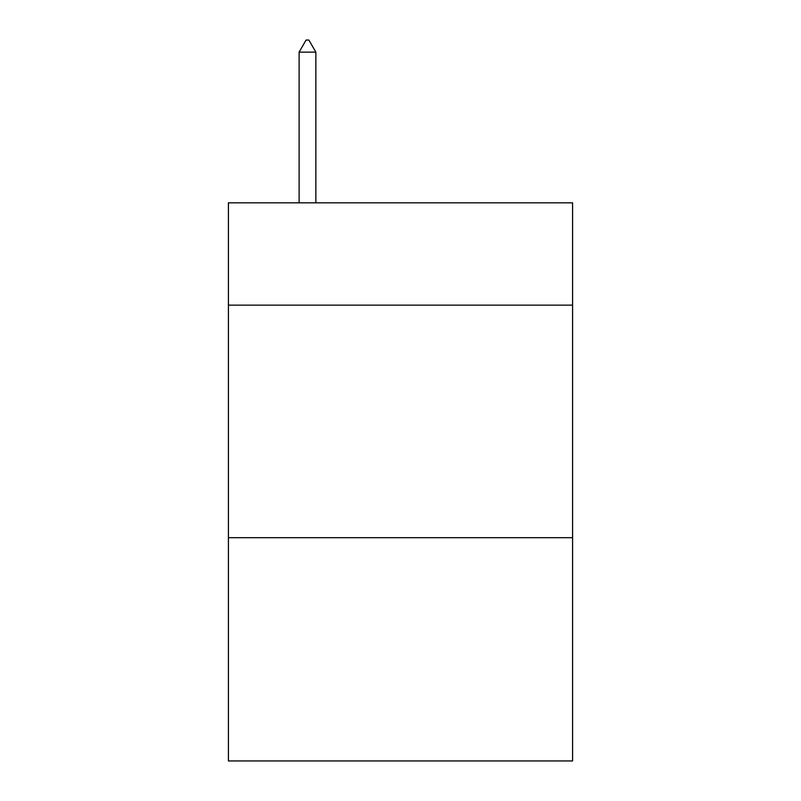 <?xml version="1.0" encoding="UTF-8"?>
<svg xmlns="http://www.w3.org/2000/svg" width="801" height="801" viewBox="0 0 801 801"><rect width="100%" height="100%" fill="white"/><g stroke="black" fill="none" stroke-linecap="round" stroke-linejoin="round"><path stroke-width="1.2" d="M572.585 305.151L572.585 202.833L228.415 202.833L228.415 305.151L572.585 305.151L572.585 760.95L228.415 760.95L228.415 305.151M572.585 537.701L228.415 537.701M315.854 52.145L308.876 40.05L306.082 40.05L299.113 52.145L315.854 52.145L315.854 202.833M299.113 52.145L299.113 202.833"/></g></svg>
